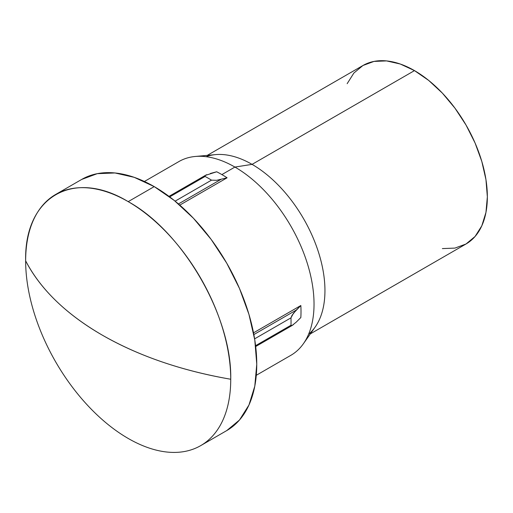 <?xml version="1.0" encoding="UTF-8"?>
<svg xmlns="http://www.w3.org/2000/svg" width="513" height="513" viewBox="0 0 513 513"><rect width="100%" height="100%" fill="white"/><g stroke="black" fill="none" stroke-linecap="round" stroke-linejoin="round"><path stroke-width="0.77" d="M128.192 438.448A145.019 83.728 -120 0 0 230.735 379.242A304.087 175.561 180 0 1 102.164 335.066A304.087 175.561 180 0 1 25.65 260.835A145.019 83.728 -120 0 0 128.192 438.448A145.019 83.728 60 0 1 25.65 260.835A145.019 83.728 60 0 1 55.686 194.453A145.019 83.728 60 0 1 128.192 201.635A145.019 83.728 60 0 1 230.735 379.242A145.019 83.728 60 0 1 200.698 445.63A145.019 83.728 60 0 1 128.192 438.448M81.708 179.422A145.019 83.728 -120 0 1 154.221 186.61L174.221 200.429L193.459 218.275L211.189 239.456L226.727 263.15L239.481 288.453L248.952 314.398L254.788 339.978L256.763 364.217L254.788 386.18L248.952 405.02L239.481 420.019L226.727 430.599A145.019 83.728 -120 0 0 248.952 314.398A145.019 83.728 -120 0 0 154.221 186.61L128.192 201.635L154.221 186.61L134.214 177.331L114.976 172.964L97.246 173.67L81.708 179.428L55.686 194.453M442.366 248.593L454.96 248.093L466.009 244.002A103.055 59.502 -120 0 0 481.803 161.422A103.055 59.502 -120 0 0 414.478 70.608L252.075 164.372A103.055 59.502 60 0 1 317.893 250.389A103.055 59.502 60 0 1 308.582 334.271M256.288 375.285L290.858 355.323A111.892 64.6 -120 0 0 308.012 265.663A111.892 64.6 -120 0 0 234.916 167.065A111.892 64.6 60 0 1 303.465 252.383A111.892 64.6 60 0 1 303.375 343.748L315.129 327.102A103.055 59.502 -120 0 0 315.213 242.95A103.055 59.502 -120 0 0 252.075 164.372L234.916 167.065L221.885 174.587A111.892 64.6 60 0 1 227.092 177.793L179.781 205.104L227.092 177.793A111.892 64.6 -120 0 0 221.885 174.587L234.916 167.065A111.892 64.6 -120 0 0 178.966 161.524L144.403 181.48M300.836 305.517A111.892 64.6 60 0 1 300.836 317.534A111.892 64.6 -120 0 0 300.836 305.517L296.277 310.076L253.858 334.566L296.277 310.076L292.012 315.328L290.986 317.842L254.608 338.849L290.986 317.842A117.041 67.575 60 0 1 290.986 325.242A117.041 67.575 -120 0 0 290.986 317.842L293.398 313.34L300.836 305.517L253.525 332.828L300.836 305.517M206.79 174.657L205.341 175.42L216.678 171.778A111.892 64.6 60 0 1 221.885 174.587A111.892 64.6 -120 0 0 216.678 171.778L210.317 173.484M195.254 156.471A111.892 64.6 60 0 1 234.916 167.065L252.075 164.372A103.055 59.502 -120 0 0 215.543 154.612L195.254 156.471M206.066 156.696A103.055 59.502 60 0 1 252.075 164.372L414.478 70.608A103.055 59.502 -120 0 0 362.947 65.504L353.887 73.026L347.154 83.683M310.346 333.873L466.003 244.002L475.07 236.487L481.803 225.823L485.952 212.433L487.35 196.825L485.952 179.601L481.803 161.422L475.07 142.986L466.009 125.005L454.96 108.166L442.366 93.116L428.695 80.432L414.478 70.608L400.262 64.016L386.59 60.912L373.99 61.413L362.947 65.504L207.29 155.368M128.192 201.635C73.397 168.367 24.239 196.748 25.65 260.835C40.456 289.255 65.959 314.001 102.164 335.066C138.657 355.971 181.512 370.694 230.735 379.242C232.145 316.784 182.987 231.639 128.192 201.635M296.206 322.17L292.019 325.531L290.986 325.242L255.589 345.679L290.986 325.242L291.467 325.71L293.449 324.62M296.277 322.1L300.836 317.534L296.277 322.1M292.404 325.332L292.019 325.531M205.085 176.453L169.681 196.889L205.085 176.453A117.041 67.575 60 0 1 211.491 180.153A117.041 67.575 -120 0 0 205.085 176.453L205.341 175.42L205.085 176.453M175.113 201.154L211.491 180.153L216.608 180.313L227.092 177.793L216.608 180.313L211.491 180.153L175.113 201.154M178.441 203.943L220.859 179.454L178.441 203.943M205.341 175.42L205.713 175.183M226.727 430.599L200.698 445.63M255.692 346.525L292.359 325.357M169.001 196.376L205.668 175.209"/></g></svg>
